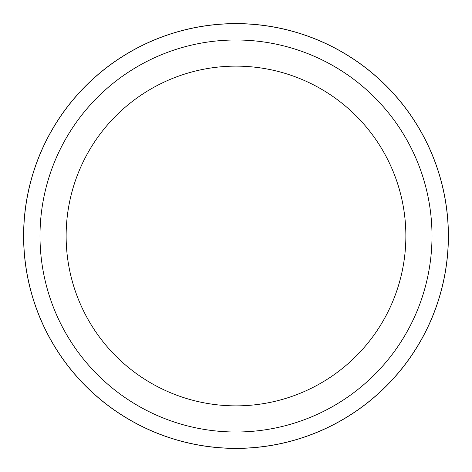 <?xml version="1.0" encoding="UTF-8"?>
<svg xmlns="http://www.w3.org/2000/svg" width="472" height="472" viewBox="0 0 472 472"><rect width="100%" height="100%" fill="white"/><g stroke="black" fill="none" stroke-linecap="round" stroke-linejoin="round"><path stroke-width="0.71" d="M236 23.635A212.365 212.365 0 0 1 448.365 236A212.365 212.365 0 0 1 236 448.365A212.365 212.365 0 0 1 23.635 236A212.365 212.365 0 0 1 236 23.635M236 23.665A212.335 212.335 0 0 1 448.335 236A212.335 212.335 0 0 1 236 448.335A212.335 212.335 0 0 1 23.665 236A212.335 212.335 0 0 1 236 23.665M236 39.996A196.004 196.004 0 0 1 432.004 236A196.004 196.004 0 0 1 236 432.004A196.004 196.004 0 0 1 39.996 236A196.004 196.004 0 0 1 236 39.996M236 66.133A169.867 169.867 0 0 1 405.867 236A169.867 169.867 0 0 1 236 405.867A169.867 169.867 0 0 1 66.133 236A169.867 169.867 0 0 1 236 66.133M23.6 236A212.4 212.4 0 0 1 236 23.6A212.4 212.4 0 0 1 448.4 236A212.4 212.4 0 0 1 236 448.4A212.4 212.4 0 0 1 23.6 236"/></g></svg>
